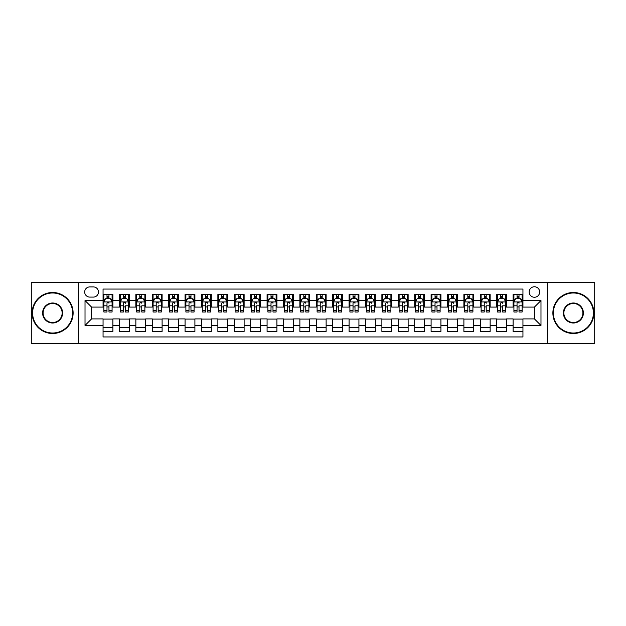 <?xml version="1.0" encoding="UTF-8"?>
<svg xmlns="http://www.w3.org/2000/svg" width="626" height="626" viewBox="0 0 626 626"><rect width="100%" height="100%" fill="white"/><g stroke="black" fill="none" stroke-linecap="round" stroke-linejoin="round"><path stroke-width="0.94" d="M534.424 286.755A5.251 5.251 0 0 0 529.173 292.006A5.251 5.251 0 0 0 534.424 297.256A5.251 5.251 0 0 0 539.675 292.006A5.251 5.251 0 0 0 534.424 286.755M547.547 343.345L594.7 343.345L594.7 282.655L547.547 282.655L547.547 343.345L78.453 343.345L78.453 282.655L31.3 282.655L31.3 343.345L78.453 343.345M522.945 294.549L513.101 294.549L513.101 300.535L506.544 300.535L506.544 307.092L513.101 307.092L513.101 300.535M506.544 300.535L506.544 294.549L496.7 294.549L496.7 300.535L490.142 300.535L490.142 307.092L496.7 307.092L496.7 300.535M490.142 300.535L490.142 294.549L480.298 294.549L480.298 300.535L473.733 300.535L473.733 307.092L480.298 307.092L480.298 300.535M473.733 300.535L473.733 294.549L463.897 294.549L463.897 300.535L457.332 300.535L457.332 307.092L463.897 307.092L463.897 300.535M457.332 300.535L457.332 294.549L447.496 294.549L447.496 300.535L440.931 300.535L440.931 307.092L447.496 307.092L447.496 300.535M440.931 300.535L440.931 294.549L431.095 294.549L431.095 300.535L424.53 300.535L424.53 307.092L431.095 307.092L431.095 300.535M424.53 300.535L424.53 294.549L414.694 294.549L414.694 300.535L408.129 300.535L408.129 307.092L414.694 307.092L414.694 300.535M408.129 300.535L408.129 294.549L398.292 294.549L398.292 300.535L391.727 300.535L391.727 307.092L398.292 307.092L398.292 300.535M391.727 300.535L391.727 294.549L381.883 294.549L381.883 300.535L375.326 300.535L375.326 307.092L381.883 307.092L381.883 300.535M375.326 300.535L375.326 294.549L365.482 294.549L365.482 300.535L358.925 300.535L358.925 307.092L365.482 307.092L365.482 300.535M358.925 300.535L358.925 294.549L349.081 294.549L349.081 300.535L342.524 300.535L342.524 307.092L349.081 307.092L349.081 300.535M342.524 300.535L342.524 294.549L332.68 294.549L332.68 300.535L326.123 300.535L326.123 307.092L332.68 307.092L332.68 300.535M326.123 300.535L326.123 294.549L316.279 294.549L316.279 300.535L309.721 300.535L309.721 307.092L316.279 307.092L316.279 300.535M309.721 300.535L309.721 294.549L299.877 294.549L299.877 300.535L293.32 300.535L293.32 307.092L299.877 307.092L299.877 300.535M293.32 300.535L293.32 294.549L283.476 294.549L283.476 300.535L276.919 300.535L276.919 307.092L283.476 307.092L283.476 300.535M276.919 300.535L276.919 294.549L267.075 294.549L267.075 300.535L260.518 300.535L260.518 307.092L267.075 307.092L267.075 300.535M260.518 300.535L260.518 294.549L250.674 294.549L250.674 300.535L244.117 300.535L244.117 307.092L250.674 307.092L250.674 300.535M244.117 300.535L244.117 294.549L234.273 294.549L234.273 300.535L227.707 300.535L227.707 307.092L234.273 307.092L234.273 300.535M227.707 300.535L227.707 294.549L217.871 294.549L217.871 300.535L211.306 300.535L211.306 307.092L217.871 307.092L217.871 300.535M211.306 300.535L211.306 294.549L201.47 294.549L201.47 300.535L194.905 300.535L194.905 307.092L201.47 307.092L201.47 300.535M194.905 300.535L194.905 294.549L185.069 294.549L185.069 300.535L178.504 300.535L178.504 307.092L185.069 307.092L185.069 300.535M178.504 300.535L178.504 294.549L168.668 294.549L168.668 300.535L162.103 300.535L162.103 307.092L168.668 307.092L168.668 300.535M162.103 300.535L162.103 294.549L152.267 294.549L152.267 300.535L145.701 300.535L145.701 307.092L152.267 307.092L152.267 300.535M145.701 300.535L145.701 294.549L135.858 294.549L135.858 300.535L129.3 300.535L129.3 307.092L135.858 307.092L135.858 300.535M129.3 300.535L129.3 294.549L119.456 294.549L119.456 307.092L112.899 307.092L112.899 294.549L103.055 294.549M103.055 331.451L112.899 331.451L112.899 318.908L119.456 318.908L119.456 331.451L129.3 331.451L129.3 318.908L135.858 318.908L135.858 325.465L129.3 325.465M135.858 325.465L135.858 331.451L145.701 331.451L145.701 318.908L152.267 318.908L152.267 325.465L145.701 325.465M152.267 325.465L152.267 331.451L162.103 331.451L162.103 318.908L168.668 318.908L168.668 325.465L162.103 325.465M168.668 325.465L168.668 331.451L178.504 331.451L178.504 318.908L185.069 318.908L185.069 325.465L178.504 325.465M185.069 325.465L185.069 331.451L194.905 331.451L194.905 318.908L201.47 318.908L201.47 325.465L194.905 325.465M201.47 325.465L201.47 331.451L211.306 331.451L211.306 318.908L217.871 318.908L217.871 325.465L211.306 325.465M217.871 325.465L217.871 331.451L227.707 331.451L227.707 318.908L234.273 318.908L234.273 325.465L227.707 325.465M234.273 325.465L234.273 331.451L244.117 331.451L244.117 318.908L250.674 318.908L250.674 325.465L244.117 325.465M250.674 325.465L250.674 331.451L260.518 331.451L260.518 318.908L267.075 318.908L267.075 325.465L260.518 325.465M267.075 325.465L267.075 331.451L276.919 331.451L276.919 318.908L283.476 318.908L283.476 325.465L276.919 325.465M283.476 325.465L283.476 331.451L293.32 331.451L293.32 318.908L299.877 318.908L299.877 325.465L293.32 325.465M299.877 325.465L299.877 331.451L309.721 331.451L309.721 318.908L316.279 318.908L316.279 325.465L309.721 325.465M316.279 325.465L316.279 331.451L326.123 331.451L326.123 318.908L332.68 318.908L332.68 325.465L326.123 325.465M332.68 325.465L332.68 331.451L342.524 331.451L342.524 318.908L349.081 318.908L349.081 325.465L342.524 325.465M349.081 325.465L349.081 331.451L358.925 331.451L358.925 318.908L365.482 318.908L365.482 325.465L358.925 325.465M365.482 325.465L365.482 331.451L375.326 331.451L375.326 318.908L381.883 318.908L381.883 325.465L375.326 325.465M381.883 325.465L381.883 331.451L391.727 331.451L391.727 318.908L398.292 318.908L398.292 325.465L391.727 325.465M398.292 325.465L398.292 331.451L408.129 331.451L408.129 318.908L414.694 318.908L414.694 325.465L408.129 325.465M414.694 325.465L414.694 331.451L424.53 331.451L424.53 318.908L431.095 318.908L431.095 325.465L424.53 325.465M431.095 325.465L431.095 331.451L440.931 331.451L440.931 318.908L447.496 318.908L447.496 325.465L440.931 325.465M447.496 325.465L447.496 331.451L457.332 331.451L457.332 318.908L463.897 318.908L463.897 325.465L457.332 325.465M463.897 325.465L463.897 331.451L473.733 331.451L473.733 318.908L480.298 318.908L480.298 325.465L473.733 325.465M480.298 325.465L480.298 331.451L490.142 331.451L490.142 318.908L496.7 318.908L496.7 325.465L490.142 325.465M496.7 325.465L496.7 331.451L506.544 331.451L506.544 318.908L513.101 318.908L513.101 325.465L506.544 325.465M89.768 297.092L93.384 297.092A5.086 5.086 0 0 0 98.462 292.006A5.086 5.086 0 0 0 93.384 286.919L89.768 286.919A5.086 5.086 0 0 0 84.69 292.006A5.086 5.086 0 0 0 89.768 297.092M547.547 282.655L78.453 282.655M522.945 300.535L522.945 289.055L103.055 289.055L103.055 307.092L91.576 307.092L91.576 318.908L103.055 318.908L103.055 336.945L522.945 336.945L522.945 318.908L534.424 318.908L534.424 307.092L522.945 307.092L522.945 300.535L540.981 300.535L540.981 325.465L522.945 325.465M103.055 325.465L85.019 325.465L85.019 300.535L103.055 300.535M513.101 325.465L513.101 331.451L522.945 331.451M103.055 298.649L103.877 298.649M106.991 298.649L108.963 298.649M112.077 298.649L112.899 298.649M103.055 306.928L103.877 306.928M106.991 306.928L108.963 306.928M112.077 306.928L112.899 306.928M103.055 319.072L112.899 319.072M103.055 327.351L112.899 327.351M119.456 306.928L120.278 306.928M123.392 306.928L125.364 306.928M128.479 306.928L129.3 306.928M119.456 298.649L120.278 298.649M123.392 298.649L125.364 298.649M128.479 298.649L129.3 298.649M119.456 319.072L129.3 319.072M119.456 327.351L129.3 327.351M135.858 319.072L145.701 319.072M135.858 327.351L145.701 327.351M135.858 298.649L136.679 298.649M139.801 298.649L141.766 298.649M144.88 298.649L145.701 298.649M135.858 306.928L136.679 306.928M139.801 306.928L141.766 306.928M144.88 306.928L145.701 306.928M152.267 319.072L162.103 319.072M152.267 327.351L162.103 327.351M152.267 298.649L153.08 298.649M156.203 298.649L158.167 298.649M161.281 298.649L162.103 298.649M152.267 306.928L153.08 306.928M156.203 306.928L158.167 306.928M161.281 306.928L162.103 306.928M168.668 319.072L178.504 319.072M168.668 327.351L178.504 327.351M168.668 298.649L169.482 298.649M172.604 298.649L174.568 298.649M177.682 298.649L178.504 298.649M168.668 306.928L169.482 306.928M172.604 306.928L174.568 306.928M177.682 306.928L178.504 306.928M185.069 319.072L194.905 319.072M185.069 327.351L194.905 327.351M185.069 298.649L185.883 298.649M189.005 298.649L190.969 298.649M194.083 298.649L194.905 298.649M185.069 306.928L185.883 306.928M189.005 306.928L190.969 306.928M194.083 306.928L194.905 306.928M201.47 319.072L211.306 319.072M201.47 327.351L211.306 327.351M201.47 298.649L202.292 298.649M205.406 298.649L207.37 298.649M210.493 298.649L211.306 298.649M201.47 306.928L202.292 306.928M205.406 306.928L207.37 306.928M210.493 306.928L211.306 306.928M217.871 319.072L227.707 319.072M217.871 327.351L227.707 327.351M217.871 298.649L218.693 298.649M221.807 298.649L223.772 298.649M226.894 298.649L227.707 298.649M217.871 306.928L218.693 306.928M221.807 306.928L223.772 306.928M226.894 306.928L227.707 306.928M234.273 319.072L244.117 319.072M234.273 327.351L244.117 327.351M234.273 298.649L235.094 298.649M238.209 298.649L240.173 298.649M243.295 298.649L244.117 298.649M234.273 306.928L235.094 306.928M238.209 306.928L240.173 306.928M243.295 306.928L244.117 306.928M250.674 319.072L260.518 319.072M250.674 327.351L260.518 327.351M250.674 298.649L251.495 298.649M254.61 298.649L256.582 298.649M259.696 298.649L260.518 298.649M250.674 306.928L251.495 306.928M254.61 306.928L256.582 306.928M259.696 306.928L260.518 306.928M267.075 319.072L276.919 319.072M267.075 327.351L276.919 327.351M267.075 298.649L267.897 298.649M271.011 298.649L272.983 298.649M276.097 298.649L276.919 298.649M267.075 306.928L267.897 306.928M271.011 306.928L272.983 306.928M276.097 306.928L276.919 306.928M283.476 319.072L293.32 319.072M283.476 327.351L293.32 327.351M283.476 298.649L284.298 298.649M287.412 298.649L289.384 298.649M292.498 298.649L293.32 298.649M283.476 306.928L284.298 306.928M287.412 306.928L289.384 306.928M292.498 306.928L293.32 306.928M299.877 319.072L309.721 319.072M299.877 327.351L309.721 327.351M299.877 298.649L300.699 298.649M303.813 298.649L305.785 298.649M308.9 298.649L309.721 298.649M299.877 306.928L300.699 306.928M303.813 306.928L305.785 306.928M308.9 306.928L309.721 306.928M316.279 319.072L326.123 319.072M316.279 327.351L326.123 327.351M316.279 298.649L317.1 298.649M320.215 298.649L322.187 298.649M325.301 298.649L326.123 298.649M316.279 306.928L317.1 306.928M320.215 306.928L322.187 306.928M325.301 306.928L326.123 306.928M332.68 319.072L342.524 319.072M332.68 327.351L342.524 327.351M332.68 298.649L333.501 298.649M336.616 298.649L338.588 298.649M341.702 298.649L342.524 298.649M332.68 306.928L333.501 306.928M336.616 306.928L338.588 306.928M341.702 306.928L342.524 306.928M349.081 319.072L358.925 319.072M349.081 327.351L358.925 327.351M349.081 298.649L349.903 298.649M353.017 298.649L354.989 298.649M358.103 298.649L358.925 298.649M349.081 306.928L349.903 306.928M353.017 306.928L354.989 306.928M358.103 306.928L358.925 306.928M365.482 319.072L375.326 319.072M365.482 327.351L375.326 327.351M365.482 298.649L366.304 298.649M369.418 298.649L371.39 298.649M374.505 298.649L375.326 298.649M365.482 306.928L366.304 306.928M369.418 306.928L371.39 306.928M374.505 306.928L375.326 306.928M381.883 319.072L391.727 319.072M381.883 327.351L391.727 327.351M381.883 298.649L382.705 298.649M385.827 298.649L387.791 298.649M390.906 298.649L391.727 298.649M381.883 306.928L382.705 306.928M385.827 306.928L387.791 306.928M390.906 306.928L391.727 306.928M398.292 319.072L408.129 319.072M398.292 327.351L408.129 327.351M398.292 298.649L399.106 298.649M402.228 298.649L404.193 298.649M407.307 298.649L408.129 298.649M398.292 306.928L399.106 306.928M402.228 306.928L404.193 306.928M407.307 306.928L408.129 306.928M414.694 319.072L424.53 319.072M414.694 327.351L424.53 327.351M414.694 298.649L415.507 298.649M418.63 298.649L420.594 298.649M423.708 298.649L424.53 298.649M414.694 306.928L415.507 306.928M418.63 306.928L420.594 306.928M423.708 306.928L424.53 306.928M431.095 319.072L440.931 319.072M431.095 327.351L440.931 327.351M431.095 298.649L431.917 298.649M435.031 298.649L436.995 298.649M440.117 298.649L440.931 298.649M431.095 306.928L431.917 306.928M435.031 306.928L436.995 306.928M440.117 306.928L440.931 306.928M447.496 319.072L457.332 319.072M447.496 327.351L457.332 327.351M447.496 298.649L448.318 298.649M451.432 298.649L453.396 298.649M456.518 298.649L457.332 298.649M447.496 306.928L448.318 306.928M451.432 306.928L453.396 306.928M456.518 306.928L457.332 306.928M463.897 319.072L473.733 319.072M463.897 327.351L473.733 327.351M463.897 298.649L464.719 298.649M467.833 298.649L469.797 298.649M472.92 298.649L473.733 298.649M463.897 306.928L464.719 306.928M467.833 306.928L469.797 306.928M472.92 306.928L473.733 306.928M480.298 319.072L490.142 319.072M480.298 327.351L490.142 327.351M480.298 298.649L481.12 298.649M484.234 298.649L486.199 298.649M489.321 298.649L490.142 298.649M480.298 306.928L481.12 306.928M484.234 306.928L486.199 306.928M489.321 306.928L490.142 306.928M496.7 319.072L506.544 319.072M496.7 327.351L506.544 327.351M496.7 298.649L497.521 298.649M500.636 298.649L502.608 298.649M505.722 298.649L506.544 298.649M496.7 306.928L497.521 306.928M500.636 306.928L502.608 306.928M505.722 306.928L506.544 306.928M513.101 319.072L522.945 319.072M513.101 327.351L522.945 327.351M513.101 298.649L513.923 298.649M517.037 298.649L519.009 298.649M522.123 298.649L522.945 298.649M513.101 306.928L513.923 306.928M517.037 306.928L519.009 306.928M522.123 306.928L522.945 306.928M91.576 307.092L85.019 300.535M91.576 318.908L85.019 325.465M540.981 300.535L534.424 307.092M540.981 325.465L534.424 318.908M108.963 294.549L108.963 298.727L108.963 296.677L106.991 296.677M112.077 310.676L108.963 310.676L108.963 312.014L112.077 312.014L112.077 302.014L110.442 298.727L105.52 298.727L103.877 302.014L103.877 305.809L103.877 294.549M103.877 308.774L103.877 309.886M103.877 299.666L103.877 296.677M103.877 310.676L103.877 312.014L106.991 312.014L106.991 310.676L103.877 310.676L103.877 305.809L106.991 305.809L106.991 308.774M112.077 299.666L112.077 296.677M108.963 310.676L108.963 305.809L112.077 305.809L112.077 294.549M106.991 298.727L106.991 294.549M108.963 308.774L108.963 309.886M106.991 310.676L106.991 303.242C107.649 301.975 108.306 301.975 108.963 303.242L108.963 301.928M52.623 292.991A20.009 20.009 0 0 0 32.615 313A20.009 20.009 0 0 0 52.623 333.009A20.009 20.009 0 0 0 72.632 313A20.009 20.009 0 0 0 52.623 292.991M52.623 333.501A20.502 20.502 0 0 1 32.122 313A20.502 20.502 0 0 1 52.623 292.498A20.502 20.502 0 0 1 73.125 313A20.502 20.502 0 0 1 52.623 333.501M52.623 302.992A10.008 10.008 0 0 1 62.623 313A10.008 10.008 0 0 1 52.623 323.008A10.008 10.008 0 0 1 42.615 313A10.008 10.008 0 0 1 52.623 302.992M52.623 322.515A9.515 9.515 0 0 0 62.138 313A9.515 9.515 0 0 0 52.623 303.485A9.515 9.515 0 0 0 43.108 313A9.515 9.515 0 0 0 52.623 322.515M573.377 292.991A20.009 20.009 0 0 0 553.368 313A20.009 20.009 0 0 0 573.377 333.009A20.009 20.009 0 0 0 593.385 313A20.009 20.009 0 0 0 573.377 292.991M573.377 333.501A20.502 20.502 0 0 1 552.875 313A20.502 20.502 0 0 1 573.377 292.498A20.502 20.502 0 0 1 593.878 313A20.502 20.502 0 0 1 573.377 333.501M573.377 302.992A10.008 10.008 0 0 1 583.385 313A10.008 10.008 0 0 1 573.377 323.008A10.008 10.008 0 0 1 563.377 313A10.008 10.008 0 0 1 573.377 302.992M573.377 322.515A9.515 9.515 0 0 0 582.892 313A9.515 9.515 0 0 0 573.377 303.485A9.515 9.515 0 0 0 563.862 313A9.515 9.515 0 0 0 573.377 322.515M125.364 294.549L125.364 298.727L125.364 296.677L123.392 296.677M128.479 310.676L125.364 310.676L125.364 312.014L128.479 312.014L128.479 302.014L126.843 298.727L121.921 298.727L120.278 302.014L120.278 305.809L120.278 294.549M120.278 308.774L120.278 309.886M120.278 299.666L120.278 296.677M120.278 310.676L120.278 312.014L123.392 312.014L123.392 310.676L120.278 310.676L120.278 305.809L123.392 305.809L123.392 308.774M128.479 299.666L128.479 296.677M125.364 310.676L125.364 305.809L128.479 305.809L128.479 294.549M123.392 298.727L123.392 294.549M125.364 308.774L125.364 309.886M123.392 310.676L123.392 303.242C124.05 301.975 124.707 301.975 125.364 303.242L125.364 301.928M141.766 294.549L141.766 298.727L141.766 296.677L139.801 296.677M144.88 310.676L141.766 310.676L141.766 312.014L144.88 312.014L144.88 302.014L143.244 298.727L138.323 298.727L136.679 302.014L136.679 305.809L136.679 294.549M136.679 308.774L136.679 309.886M136.679 299.666L136.679 296.677M136.679 310.676L136.679 312.014L139.801 312.014L139.801 310.676L136.679 310.676L136.679 305.809L139.801 305.809L139.801 308.774M144.88 299.666L144.88 296.677M141.766 310.676L141.766 305.809L144.88 305.809L144.88 294.549M139.801 298.727L139.801 294.549M141.766 308.774L141.766 309.886M139.801 310.676L139.801 303.242C140.451 301.975 141.108 301.975 141.766 303.242L141.766 301.928M158.167 294.549L158.167 298.727L158.167 296.677L156.203 296.677M161.281 310.676L158.167 310.676L158.167 312.014L161.281 312.014L161.281 302.014L159.646 298.727L154.724 298.727L153.08 302.014L153.08 305.809L153.08 294.549M153.08 308.774L153.08 309.886M153.08 299.666L153.08 296.677M153.08 310.676L153.08 312.014L156.203 312.014L156.203 310.676L153.08 310.676L153.08 305.809L156.203 305.809L156.203 308.774M161.281 299.666L161.281 296.677M158.167 310.676L158.167 305.809L161.281 305.809L161.281 294.549M156.203 298.727L156.203 294.549M158.167 308.774L158.167 309.886M156.203 310.676L156.203 303.242C156.86 301.975 157.509 301.975 158.167 303.242L158.167 301.928M174.568 294.549L174.568 298.727L174.568 296.677L172.604 296.677M177.682 310.676L174.568 310.676L174.568 312.014L177.682 312.014L177.682 302.014L176.047 298.727L171.125 298.727L169.482 302.014L169.482 305.809L169.482 294.549M169.482 308.774L169.482 309.886M169.482 299.666L169.482 296.677M169.482 310.676L169.482 312.014L172.604 312.014L172.604 310.676L169.482 310.676L169.482 305.809L172.604 305.809L172.604 308.774M177.682 299.666L177.682 296.677M174.568 310.676L174.568 305.809L177.682 305.809L177.682 294.549M172.604 298.727L172.604 294.549M174.568 308.774L174.568 309.886M172.604 310.676L172.604 303.242C173.261 301.975 173.911 301.975 174.568 303.242L174.568 301.928M190.969 294.549L190.969 298.727L190.969 296.677L189.005 296.677M194.083 310.676L190.969 310.676L190.969 312.014L194.083 312.014L194.083 302.014L192.448 298.727L187.526 298.727L185.883 302.014L185.883 305.809L185.883 294.549M185.883 308.774L185.883 309.886M185.883 299.666L185.883 296.677M185.883 310.676L185.883 312.014L189.005 312.014L189.005 310.676L185.883 310.676L185.883 305.809L189.005 305.809L189.005 308.774M194.083 299.666L194.083 296.677M190.969 310.676L190.969 305.809L194.083 305.809L194.083 294.549M189.005 298.727L189.005 294.549M190.969 308.774L190.969 309.886M189.005 310.676L189.005 303.242C189.662 301.975 190.32 301.975 190.969 303.242L190.969 301.928M207.37 294.549L207.37 298.727L207.37 296.677L205.406 296.677M210.493 310.676L207.37 310.676L207.37 312.014L210.493 312.014L210.493 302.014L208.849 298.727L203.927 298.727L202.292 302.014L202.292 305.809L202.292 294.549M202.292 308.774L202.292 309.886M202.292 299.666L202.292 296.677M202.292 310.676L202.292 312.014L205.406 312.014L205.406 310.676L202.292 310.676L202.292 305.809L205.406 305.809L205.406 308.774M210.493 299.666L210.493 296.677M207.37 310.676L207.37 305.809L210.493 305.809L210.493 294.549M205.406 298.727L205.406 294.549M207.37 308.774L207.37 309.886M205.406 310.676L205.406 303.242C206.064 301.975 206.721 301.975 207.37 303.242L207.37 301.928M223.772 294.549L223.772 298.727L223.772 296.677L221.807 296.677M226.894 310.676L223.772 310.676L223.772 312.014L226.894 312.014L226.894 302.014L225.25 298.727L220.329 298.727L218.693 302.014L218.693 305.809L218.693 294.549M218.693 308.774L218.693 309.886M218.693 299.666L218.693 296.677M218.693 310.676L218.693 312.014L221.807 312.014L221.807 310.676L218.693 310.676L218.693 305.809L221.807 305.809L221.807 308.774M226.894 299.666L226.894 296.677M223.772 310.676L223.772 305.809L226.894 305.809L226.894 294.549M221.807 298.727L221.807 294.549M223.772 308.774L223.772 309.886M221.807 310.676L221.807 303.242C222.465 301.975 223.122 301.975 223.772 303.242L223.772 301.928M240.173 294.549L240.173 298.727L240.173 296.677L238.209 296.677M243.295 310.676L240.173 310.676L240.173 312.014L243.295 312.014L243.295 302.014L241.652 298.727L236.73 298.727L235.094 302.014L235.094 305.809L235.094 294.549M235.094 308.774L235.094 309.886M235.094 299.666L235.094 296.677M235.094 310.676L235.094 312.014L238.209 312.014L238.209 310.676L235.094 310.676L235.094 305.809L238.209 305.809L238.209 308.774M243.295 299.666L243.295 296.677M240.173 310.676L240.173 305.809L243.295 305.809L243.295 294.549M238.209 298.727L238.209 294.549M240.173 308.774L240.173 309.886M238.209 310.676L238.209 303.242C238.866 301.975 239.523 301.975 240.173 303.242L240.173 301.928M256.582 294.549L256.582 298.727L256.582 296.677L254.61 296.677M259.696 310.676L256.582 310.676L256.582 312.014L259.696 312.014L259.696 302.014L258.053 298.727L253.131 298.727L251.495 302.014L251.495 305.809L251.495 294.549M251.495 308.774L251.495 309.886M251.495 299.666L251.495 296.677M251.495 310.676L251.495 312.014L254.61 312.014L254.61 310.676L251.495 310.676L251.495 305.809L254.61 305.809L254.61 308.774M259.696 299.666L259.696 296.677M256.582 310.676L256.582 305.809L259.696 305.809L259.696 294.549M254.61 298.727L254.61 294.549M256.582 308.774L256.582 309.886M254.61 310.676L254.61 303.242C255.267 301.975 255.924 301.975 256.582 303.242L256.582 301.928M272.983 294.549L272.983 298.727L272.983 296.677L271.011 296.677M276.097 310.676L272.983 310.676L272.983 312.014L276.097 312.014L276.097 302.014L274.454 298.727L269.532 298.727L267.897 302.014L267.897 305.809L267.897 294.549M267.897 308.774L267.897 309.886M267.897 299.666L267.897 296.677M267.897 310.676L267.897 312.014L271.011 312.014L271.011 310.676L267.897 310.676L267.897 305.809L271.011 305.809L271.011 308.774M276.097 299.666L276.097 296.677M272.983 310.676L272.983 305.809L276.097 305.809L276.097 294.549M271.011 298.727L271.011 294.549M272.983 308.774L272.983 309.886M271.011 310.676L271.011 303.242C271.668 301.975 272.326 301.975 272.983 303.242L272.983 301.928M289.384 294.549L289.384 298.727L289.384 296.677L287.412 296.677M292.498 310.676L289.384 310.676L289.384 312.014L292.498 312.014L292.498 302.014L290.855 298.727L285.933 298.727L284.298 302.014L284.298 305.809L284.298 294.549M284.298 308.774L284.298 309.886M284.298 299.666L284.298 296.677M284.298 310.676L284.298 312.014L287.412 312.014L287.412 310.676L284.298 310.676L284.298 305.809L287.412 305.809L287.412 308.774M292.498 299.666L292.498 296.677M289.384 310.676L289.384 305.809L292.498 305.809L292.498 294.549M287.412 298.727L287.412 294.549M289.384 308.774L289.384 309.886M287.412 310.676L287.412 303.242C288.07 301.975 288.727 301.975 289.384 303.242L289.384 301.928M305.785 294.549L305.785 298.727L305.785 296.677L303.813 296.677M308.9 310.676L305.785 310.676L305.785 312.014L308.9 312.014L308.9 302.014L307.256 298.727L302.342 298.727L300.699 302.014L300.699 305.809L300.699 294.549M300.699 308.774L300.699 309.886M300.699 299.666L300.699 296.677M300.699 310.676L300.699 312.014L303.813 312.014L303.813 310.676L300.699 310.676L300.699 305.809L303.813 305.809L303.813 308.774M308.9 299.666L308.9 296.677M305.785 310.676L305.785 305.809L308.9 305.809L308.9 294.549M303.813 298.727L303.813 294.549M305.785 308.774L305.785 309.886M303.813 310.676L303.813 303.242C304.471 301.975 305.128 301.975 305.785 303.242L305.785 301.928M322.187 294.549L322.187 298.727L322.187 296.677L320.215 296.677M325.301 310.676L322.187 310.676L322.187 312.014L325.301 312.014L325.301 302.014L323.658 298.727L318.744 298.727L317.1 302.014L317.1 305.809L317.1 294.549M317.1 308.774L317.1 309.886M317.1 299.666L317.1 296.677M317.1 310.676L317.1 312.014L320.215 312.014L320.215 310.676L317.1 310.676L317.1 305.809L320.215 305.809L320.215 308.774M325.301 299.666L325.301 296.677M322.187 310.676L322.187 305.809L325.301 305.809L325.301 294.549M320.215 298.727L320.215 294.549M322.187 308.774L322.187 309.886M320.215 310.676L320.215 303.242C320.872 301.975 321.529 301.975 322.187 303.242L322.187 301.928M338.588 294.549L338.588 298.727L338.588 296.677L336.616 296.677M341.702 310.676L338.588 310.676L338.588 312.014L341.702 312.014L341.702 302.014L340.067 298.727L335.145 298.727L333.501 302.014L333.501 305.809L333.501 294.549M333.501 308.774L333.501 309.886M333.501 299.666L333.501 296.677M333.501 310.676L333.501 312.014L336.616 312.014L336.616 310.676L333.501 310.676L333.501 305.809L336.616 305.809L336.616 308.774M341.702 299.666L341.702 296.677M338.588 310.676L338.588 305.809L341.702 305.809L341.702 294.549M336.616 298.727L336.616 294.549M338.588 308.774L338.588 309.886M336.616 310.676L336.616 303.242C337.273 301.975 337.93 301.975 338.588 303.242L338.588 301.928M354.989 294.549L354.989 298.727L354.989 296.677L353.017 296.677M358.103 310.676L354.989 310.676L354.989 312.014L358.103 312.014L358.103 302.014L356.468 298.727L351.546 298.727L349.903 302.014L349.903 305.809L349.903 294.549M349.903 308.774L349.903 309.886M349.903 299.666L349.903 296.677M349.903 310.676L349.903 312.014L353.017 312.014L353.017 310.676L349.903 310.676L349.903 305.809L353.017 305.809L353.017 308.774M358.103 299.666L358.103 296.677M354.989 310.676L354.989 305.809L358.103 305.809L358.103 294.549M353.017 298.727L353.017 294.549M354.989 308.774L354.989 309.886M353.017 310.676L353.017 303.242C353.674 301.975 354.332 301.975 354.989 303.242L354.989 301.928M371.39 294.549L371.39 298.727L371.39 296.677L369.418 296.677M374.505 310.676L371.39 310.676L371.39 312.014L374.505 312.014L374.505 302.014L372.869 298.727L367.947 298.727L366.304 302.014L366.304 305.809L366.304 294.549M366.304 308.774L366.304 309.886M366.304 299.666L366.304 296.677M366.304 310.676L366.304 312.014L369.418 312.014L369.418 310.676L366.304 310.676L366.304 305.809L369.418 305.809L369.418 308.774M374.505 299.666L374.505 296.677M371.39 310.676L371.39 305.809L374.505 305.809L374.505 294.549M369.418 298.727L369.418 294.549M371.39 308.774L371.39 309.886M369.418 310.676L369.418 303.242C370.076 301.975 370.733 301.975 371.39 303.242L371.39 301.928M387.791 294.549L387.791 298.727L387.791 296.677L385.827 296.677M390.906 310.676L387.791 310.676L387.791 312.014L390.906 312.014L390.906 302.014L389.27 298.727L384.348 298.727L382.705 302.014L382.705 305.809L382.705 294.549M382.705 308.774L382.705 309.886M382.705 299.666L382.705 296.677M382.705 310.676L382.705 312.014L385.827 312.014L385.827 310.676L382.705 310.676L382.705 305.809L385.827 305.809L385.827 308.774M390.906 299.666L390.906 296.677M387.791 310.676L387.791 305.809L390.906 305.809L390.906 294.549M385.827 298.727L385.827 294.549M387.791 308.774L387.791 309.886M385.827 310.676L385.827 303.242C386.485 301.975 387.134 301.975 387.791 303.242L387.791 301.928M404.193 294.549L404.193 298.727L404.193 296.677L402.228 296.677M407.307 310.676L404.193 310.676L404.193 312.014L407.307 312.014L407.307 302.014L405.671 298.727L400.75 298.727L399.106 302.014L399.106 305.809L399.106 294.549M399.106 308.774L399.106 309.886M399.106 299.666L399.106 296.677M399.106 310.676L399.106 312.014L402.228 312.014L402.228 310.676L399.106 310.676L399.106 305.809L402.228 305.809L402.228 308.774M407.307 299.666L407.307 296.677M404.193 310.676L404.193 305.809L407.307 305.809L407.307 294.549M402.228 298.727L402.228 294.549M404.193 308.774L404.193 309.886M402.228 310.676L402.228 303.242C402.886 301.975 403.535 301.975 404.193 303.242L404.193 301.928M420.594 294.549L420.594 298.727L420.594 296.677L418.63 296.677M423.708 310.676L420.594 310.676L420.594 312.014L423.708 312.014L423.708 302.014L422.073 298.727L417.151 298.727L415.507 302.014L415.507 305.809L415.507 294.549M415.507 308.774L415.507 309.886M415.507 299.666L415.507 296.677M415.507 310.676L415.507 312.014L418.63 312.014L418.63 310.676L415.507 310.676L415.507 305.809L418.63 305.809L418.63 308.774M423.708 299.666L423.708 296.677M420.594 310.676L420.594 305.809L423.708 305.809L423.708 294.549M418.63 298.727L418.63 294.549M420.594 308.774L420.594 309.886M418.63 310.676L418.63 303.242C419.287 301.975 419.936 301.975 420.594 303.242L420.594 301.928M436.995 294.549L436.995 298.727L436.995 296.677L435.031 296.677M440.117 310.676L436.995 310.676L436.995 312.014L440.117 312.014L440.117 302.014L438.474 298.727L433.552 298.727L431.917 302.014L431.917 305.809L431.917 294.549M431.917 308.774L431.917 309.886M431.917 299.666L431.917 296.677M431.917 310.676L431.917 312.014L435.031 312.014L435.031 310.676L431.917 310.676L431.917 305.809L435.031 305.809L435.031 308.774M440.117 299.666L440.117 296.677M436.995 310.676L436.995 305.809L440.117 305.809L440.117 294.549M435.031 298.727L435.031 294.549M436.995 308.774L436.995 309.886M435.031 310.676L435.031 303.242C435.688 301.975 436.345 301.975 436.995 303.242L436.995 301.928M453.396 294.549L453.396 298.727L453.396 296.677L451.432 296.677M456.518 310.676L453.396 310.676L453.396 312.014L456.518 312.014L456.518 302.014L454.875 298.727L449.953 298.727L448.318 302.014L448.318 305.809L448.318 294.549M448.318 308.774L448.318 309.886M448.318 299.666L448.318 296.677M448.318 310.676L448.318 312.014L451.432 312.014L451.432 310.676L448.318 310.676L448.318 305.809L451.432 305.809L451.432 308.774M456.518 299.666L456.518 296.677M453.396 310.676L453.396 305.809L456.518 305.809L456.518 294.549M451.432 298.727L451.432 294.549M453.396 308.774L453.396 309.886M451.432 310.676L451.432 303.242C452.089 301.975 452.747 301.975 453.396 303.242L453.396 301.928M469.797 294.549L469.797 298.727L469.797 296.677L467.833 296.677M472.92 310.676L469.797 310.676L469.797 312.014L472.92 312.014L472.92 302.014L471.276 298.727L466.354 298.727L464.719 302.014L464.719 305.809L464.719 294.549M464.719 308.774L464.719 309.886M464.719 299.666L464.719 296.677M464.719 310.676L464.719 312.014L467.833 312.014L467.833 310.676L464.719 310.676L464.719 305.809L467.833 305.809L467.833 308.774M472.92 299.666L472.92 296.677M469.797 310.676L469.797 305.809L472.92 305.809L472.92 294.549M467.833 298.727L467.833 294.549M469.797 308.774L469.797 309.886M467.833 310.676L467.833 303.242C468.491 301.975 469.148 301.975 469.797 303.242L469.797 301.928M486.199 294.549L486.199 298.727L486.199 296.677L484.234 296.677M489.321 310.676L486.199 310.676L486.199 312.014L489.321 312.014L489.321 302.014L487.677 298.727L482.756 298.727L481.12 302.014L481.12 305.809L481.12 294.549M481.12 308.774L481.12 309.886M481.12 299.666L481.12 296.677M481.12 310.676L481.12 312.014L484.234 312.014L484.234 310.676L481.12 310.676L481.12 305.809L484.234 305.809L484.234 308.774M489.321 299.666L489.321 296.677M486.199 310.676L486.199 305.809L489.321 305.809L489.321 294.549M484.234 298.727L484.234 294.549M486.199 308.774L486.199 309.886M484.234 310.676L484.234 303.242C484.892 301.975 485.549 301.975 486.199 303.242L486.199 301.928M502.608 294.549L502.608 298.727L502.608 296.677L500.636 296.677M505.722 310.676L502.608 310.676L502.608 312.014L505.722 312.014L505.722 302.014L504.079 298.727L499.157 298.727L497.521 302.014L497.521 305.809L497.521 294.549M497.521 308.774L497.521 309.886M497.521 299.666L497.521 296.677M497.521 310.676L497.521 312.014L500.636 312.014L500.636 310.676L497.521 310.676L497.521 305.809L500.636 305.809L500.636 308.774M505.722 299.666L505.722 296.677M502.608 310.676L502.608 305.809L505.722 305.809L505.722 294.549M500.636 298.727L500.636 294.549M502.608 308.774L502.608 309.886M500.636 310.676L500.636 303.242C501.293 301.975 501.95 301.975 502.608 303.242L502.608 301.928M519.009 294.549L519.009 298.727L519.009 296.677L517.037 296.677M522.123 310.676L519.009 310.676L519.009 312.014L522.123 312.014L522.123 302.014L520.48 298.727L515.558 298.727L513.923 302.014L513.923 305.809L513.923 294.549M513.923 308.774L513.923 309.886M513.923 299.666L513.923 296.677M513.923 310.676L513.923 312.014L517.037 312.014L517.037 310.676L513.923 310.676L513.923 305.809L517.037 305.809L517.037 308.774M522.123 299.666L522.123 296.677M519.009 310.676L519.009 305.809L522.123 305.809L522.123 294.549M517.037 298.727L517.037 294.549M519.009 308.774L519.009 309.886M517.037 310.676L517.037 303.242C517.694 301.975 518.351 301.975 519.009 303.242L519.009 301.928M119.456 325.465L112.899 325.465M119.456 300.535L112.899 300.535M112.038 301.928L103.916 301.928M103.877 299.635L105.066 299.635M110.888 299.635L112.077 299.635M108.963 297.726L106.991 297.726M128.44 301.928L120.317 301.928M120.278 299.635L121.467 299.635M127.289 299.635L128.479 299.635M125.364 297.726L123.392 297.726M144.841 301.928L136.718 301.928M136.679 299.635L137.869 299.635M143.69 299.635L144.88 299.635M141.766 297.726L139.801 297.726M161.242 301.928L153.127 301.928M153.08 299.635L154.27 299.635M160.092 299.635L161.281 299.635M158.167 297.726L156.203 297.726M177.643 301.928L169.529 301.928M169.482 299.635L170.671 299.635M176.493 299.635L177.682 299.635M174.568 297.726L172.604 297.726M194.044 301.928L185.93 301.928M185.883 299.635L187.072 299.635M192.902 299.635L194.083 299.635M190.969 297.726L189.005 297.726M210.446 301.928L202.331 301.928M202.292 299.635L203.473 299.635M209.303 299.635L210.493 299.635M207.37 297.726L205.406 297.726M226.847 301.928L218.732 301.928M218.693 299.635L219.882 299.635M225.704 299.635L226.894 299.635M223.772 297.726L221.807 297.726M243.248 301.928L235.133 301.928M235.094 299.635L236.284 299.635M242.105 299.635L243.295 299.635M240.173 297.726L238.209 297.726M259.657 301.928L251.535 301.928M251.495 299.635L252.685 299.635M258.507 299.635L259.696 299.635M256.582 297.726L254.61 297.726M276.058 301.928L267.936 301.928M267.897 299.635L269.086 299.635M274.908 299.635L276.097 299.635M272.983 297.726L271.011 297.726M292.459 301.928L284.337 301.928M284.298 299.635L285.487 299.635M291.309 299.635L292.498 299.635M289.384 297.726L287.412 297.726M308.861 301.928L300.738 301.928M300.699 299.635L301.889 299.635M307.71 299.635L308.9 299.635M305.785 297.726L303.813 297.726M325.262 301.928L317.139 301.928M317.1 299.635L318.29 299.635M324.111 299.635L325.301 299.635M322.187 297.726L320.215 297.726M341.663 301.928L333.541 301.928M333.501 299.635L334.691 299.635M340.513 299.635L341.702 299.635M338.588 297.726L336.616 297.726M358.064 301.928L349.942 301.928M349.903 299.635L351.092 299.635M356.914 299.635L358.103 299.635M354.989 297.726L353.017 297.726M374.465 301.928L366.343 301.928M366.304 299.635L367.493 299.635M373.315 299.635L374.505 299.635M371.39 297.726L369.418 297.726M390.867 301.928L382.752 301.928M382.705 299.635L383.894 299.635M389.716 299.635L390.906 299.635M387.791 297.726L385.827 297.726M407.268 301.928L399.153 301.928M399.106 299.635L400.296 299.635M406.118 299.635L407.307 299.635M404.193 297.726L402.228 297.726M423.669 301.928L415.554 301.928M415.507 299.635L416.697 299.635M422.527 299.635L423.708 299.635M420.594 297.726L418.63 297.726M440.07 301.928L431.956 301.928M431.917 299.635L433.098 299.635M438.928 299.635L440.117 299.635M436.995 297.726L435.031 297.726M456.471 301.928L448.357 301.928M448.318 299.635L449.507 299.635M455.329 299.635L456.518 299.635M453.396 297.726L451.432 297.726M472.873 301.928L464.758 301.928M464.719 299.635L465.908 299.635M471.73 299.635L472.92 299.635M469.797 297.726L467.833 297.726M489.282 301.928L481.159 301.928M481.12 299.635L482.31 299.635M488.131 299.635L489.321 299.635M486.199 297.726L484.234 297.726M505.683 301.928L497.56 301.928M497.521 299.635L498.711 299.635M504.533 299.635L505.722 299.635M502.608 297.726L500.636 297.726M522.084 301.928L513.962 301.928M513.923 299.635L515.112 299.635M520.934 299.635L522.123 299.635M519.009 297.726L517.037 297.726"/></g></svg>
